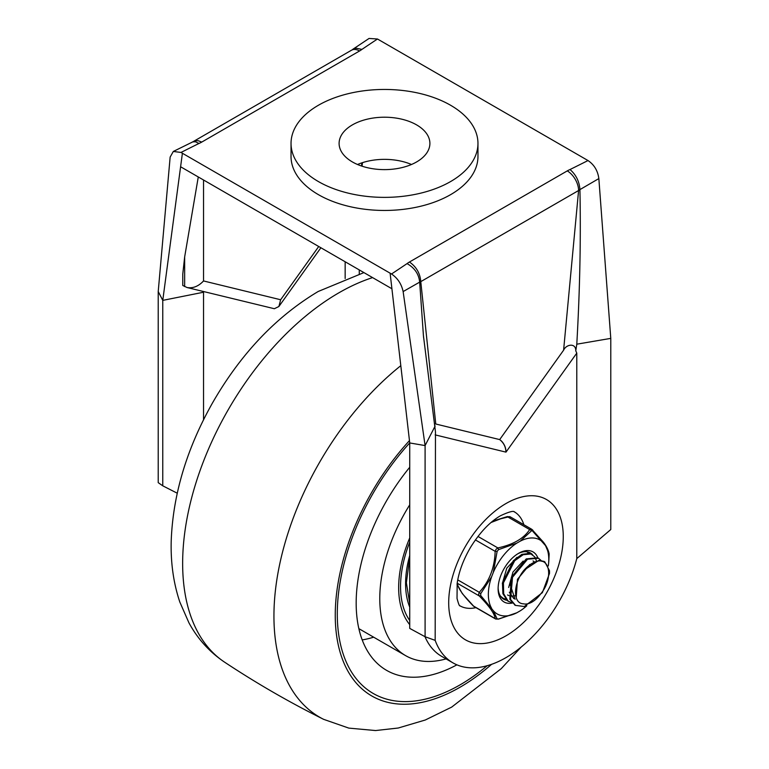 <?xml version="1.0" encoding="UTF-8"?>
<svg xmlns="http://www.w3.org/2000/svg" width="769" height="769" viewBox="0 0 769 769"><rect width="100%" height="100%" fill="white"/><g stroke="black" fill="none" stroke-linecap="round" stroke-linejoin="round"><path stroke-width="1.15" d="M280.647 299.747L203.535 280.954C198.489 286.328 193 288.519 187.069 287.529L274.35 308.725L278.878 306.523L280.647 299.747L318.722 246.503M187.069 287.529L182.772 285.482L182.772 274.024L184.656 256.961L184.656 286.577M198.277 176.966L184.656 256.961M576.788 558.602L610.778 529.533L610.778 338.379L576.788 344.195C579.884 290.028 580.922 238.505 579.922 189.607L579.922 189.607A9.805 6.661 -10.8 0 0 578.596 190.52A16.024 9.247 -120 0 0 567.262 170.901L409.444 262.018C416.327 266.766 420.105 273.303 420.778 281.637L435.773 424.007L499.687 439.589L563.6 350.203C566.186 344.176 576.01 342.676 575.779 350.866L576.788 353.115L576.788 558.602A106.016 61.212 -60 0 1 452.97 662.878A106.016 61.212 -60 0 1 435.167 640.366L425.094 636.732L409.733 628.398L409.733 442.954L390.114 273.178L182.397 153.262L180.6 166.758L391.911 288.76M576.788 344.195L575.779 350.866M505.983 452.047L505.925 452.124C505.819 447.039 503.753 442.877 499.744 439.628C503.522 442.338 505.598 446.481 505.983 452.047L506.031 452.066C505.906 446.991 503.81 442.838 499.744 439.628L499.687 439.589M475.953 607.645A54.301 31.346 -60 0 1 459.949 605.809C459.449 606.28 458.468 603.809 457.026 598.407L457.171 583.325C458.872 571.684 463.342 559.669 470.58 547.288C479.837 532.436 489.795 521.94 500.446 515.768C516.105 508.396 514.192 512.827 514.25 511.76A54.301 31.346 -60 0 1 523.843 524.698M409.733 442.954L425.094 445.578L403.129 291.576C401.524 284.021 397.65 278.157 391.517 273.995A2984.047 1722.82 0 0 0 407.07 263.604C414.645 267.92 418.845 274.1 419.672 282.127L423.431 335.717L435.465 431.87L435.167 640.366M403.129 291.576L419.672 282.127A9.805 4.451 -171.1 0 1 420.778 281.637L578.596 190.52L563.6 350.203M434.86 423.806L435.773 424.007M357.518 164.489A45.4 26.213 180 0 1 411.482 164.489M416.596 124.886A45.4 26.213 0 0 0 367.13 119.205A45.4 26.213 0 0 0 339.1 143.418A45.4 26.213 0 0 0 384.5 169.622A45.4 26.213 0 0 0 429.9 143.418A45.4 26.213 0 0 0 416.596 124.886M450.586 105.257A93.462 53.965 180 0 1 477.962 143.418A93.462 53.965 180 0 1 384.5 197.373A93.462 53.965 180 0 1 291.038 143.418A93.462 53.965 180 0 1 348.732 93.558A93.462 53.965 180 0 1 450.586 105.257M477.962 143.418L477.962 156.501A93.462 53.965 180 0 1 384.5 210.456A93.462 53.965 180 0 1 291.038 156.501L291.038 143.418M203.381 291.422L203.535 292.23L162.768 300.371L158.222 291.499L170.151 157.068L173.323 151.455L180.994 152.445L182.397 153.262M158.222 291.499L158.222 482.653L162.768 485.816L162.768 300.371L180.6 166.758M391.517 273.995L390.114 273.178M610.778 338.379L598.849 178.581C597.782 170.708 594.168 164.701 588.006 160.548L377.483 39.008A2984.047 1722.82 0 0 0 361.93 49.399L356.143 48.216L351.548 50.187A16.024 9.247 60 0 1 359.556 50.975L201.738 142.092L198.229 140.717L195.076 140.746L173.323 151.455M352.683 49.389L369.053 38.45L377.483 39.008M362.036 166.191L362.507 162.643M425.094 636.732L425.094 445.578L435.167 425.959M452.97 662.878L441.637 656.341A106.016 61.212 -60 0 1 424.959 636.655M588.006 160.548A2984.047 1722.82 180 0 1 570.012 169.526C576.029 174.746 579.336 181.436 579.922 189.607L598.849 178.581M162.768 485.816L177.226 493.198M203.535 419.759L203.535 292.23M180.994 152.445A2984.047 1722.82 180 0 1 198.988 143.467L195.422 141.746L192.452 141.919M345.156 278.532L345.156 261.768M359.267 273.841L359.267 269.909M460.035 684.881A173.583 100.22 -60 0 1 373.244 693.484A173.583 100.22 -60 0 1 409.733 442.915A173.583 100.22 120 0 0 373.244 693.484A173.583 100.22 120 0 0 460.035 684.881A173.583 100.22 120 0 0 487.152 665.723A173.583 100.22 -60 0 1 460.035 684.881M409.733 467.273A146.869 84.801 120 0 0 386.596 670.357A146.869 84.801 120 0 0 456.901 664.829M362.209 639.914A146.869 84.801 120 0 0 373.647 637.184M409.733 537.906A97.913 56.531 120 0 0 409.733 624.649M409.733 504.839A124.616 71.95 120 0 0 405.59 655.621A124.616 71.95 120 0 0 446.058 658.889M505.867 599.33L502.955 598.157L500.436 596.081M527.044 551.786L528.303 553.084M501.109 597.004L502.57 597.917M512.164 602.925L508.107 601.098L503.676 593.716L503.435 582.873L514.672 560.755L523.189 554.699L530.908 553.968L534.638 556.785M534.955 557.265L536.445 560.832M531.706 554.286L529.678 553.344L521.863 554.353L513.365 560.649L502.436 582.931L502.888 593.649L507.511 600.8L508.722 601.531M540.607 594.024L540.79 593.803C551.796 580.768 550.921 561.332 540.213 560.861L544.846 561.937L549.499 570.733L549.508 573.395L542.366 592.659L524.314 606.52L515.538 605.395L510.578 599.455L512.529 577.24L527.544 559.207L538.579 558.275L540.963 560.37M537.666 557.746L526.217 558.919L511.375 577.298L509.837 599.339L515.086 605.116M529.812 564.446L517.45 579.317L516.23 597.773M543.943 561.399L538.934 560.322L523.977 570.204C513.336 582.998 512.346 603.53 523.429 603.809A21.109 12.189 120 0 0 540.77 593.783M523.16 561.053L512.961 572.049L508.655 587.478M509.309 592.245L513.827 598.628M534.157 561.735L533.052 560.947M510.145 584.613L515.095 599.291M516.989 557.323L506.771 568.156L502.349 583.527M507.559 594.966L508.742 595.542M509.607 595.84L511.106 596.129M511.885 596.177L515.509 595.687M523.987 570.233A26.184 15.12 -60 0 1 540.213 560.861M531.062 529.043L532.398 529.812L531.062 529.043L529.668 529.572C523.872 538.473 513.269 544.587 497.87 547.932L496.12 549.22L495.149 551.325C494.65 567.772 489.344 581.431 479.25 592.293L478.645 594.254L479.25 595.937C489.363 606.251 494.659 613.797 495.149 618.555L496.12 619.112M474.608 606.693L473.271 605.924A2.23 1.096 135.8 0 1 473.031 605.77A2.23 1.096 135.8 0 1 472.897 605.539M543.846 543.25A42.728 24.666 120 0 0 520.267 541.145L531.965 530.389L545.538 545.663L549.153 554.17L548.826 561.005L549.133 553.815A2.23 2.124 171.8 0 1 549.133 553.815L549.133 553.815A2.23 2.124 171.8 0 1 549.153 554.17M498.533 619.016L497.13 618.891L493.294 610.653A42.728 24.666 120 0 0 516.874 612.758L498.533 619.016A2.23 0.663 77.1 0 1 498.37 619.151A2.23 0.663 77.1 0 1 498.139 619.083M491.083 522.487L500.638 518.815L509.549 516.624L510.52 517.181M517.768 553.815A26.704 15.418 -60 0 1 530.35 552.921A26.704 15.418 -60 0 1 532.686 554.862M506.848 600.291A26.704 15.418 -60 0 1 503.647 599.166A26.704 15.418 -60 0 1 498.129 587.824M537.81 557.823A28.934 16.707 120 0 0 518.566 553.334A28.934 16.707 120 0 0 498.11 588.766A28.934 16.707 120 0 0 512.289 603.059M548.307 565.917A42.728 24.666 120 0 0 548.595 563.523A42.728 24.666 120 0 0 545.538 545.663M495.515 618.939L498.37 619.151L516.364 613.028L520.267 610.807A42.728 24.666 120 0 0 521.949 609.673A42.728 24.666 120 0 0 526.784 605.78M520.267 610.807L516.874 612.758M493.294 610.653L480.721 595.552L480.721 593.678L491.593 576.808A42.728 24.666 120 0 0 491.593 608.241M491.593 576.808L493.294 572.434L497.13 551.392L498.533 549.643L516.874 543.097A42.728 24.666 120 0 0 493.294 572.434M516.874 543.097L520.267 541.145M532.398 529.812A2.23 1.096 135.8 0 1 532.629 529.966A2.23 1.096 135.8 0 1 532.754 530.831M492.756 521.103L507.3 516.585A2.23 0.663 -102.9 0 1 507.79 516.941L529.668 529.572A2.23 1.692 34.4 0 1 531.341 530.706M477.962 536.435L497.87 547.932A2.23 0.663 77.1 0 1 498.533 549.643M475.386 539.915L495.149 551.325L497.13 551.392M457.747 579.884L479.25 592.293A2.23 0.942 42 0 0 480.721 593.678M497.13 618.891A2.23 2.124 -8.2 0 1 495.149 618.555L473.271 605.924C463.159 595.6 457.863 588.054 457.372 583.296L479.25 595.937A2.23 1.096 -44.2 0 0 480.721 595.552M203.535 280.954L203.535 180.004M506.031 452.066L576.788 353.115M505.983 503.541A81.005 46.765 -60 0 1 555.583 574.116A81.005 46.765 -60 0 1 456.373 631.397A81.005 46.765 -60 0 1 505.983 503.541M505.925 452.124L435.167 434.879M407.07 263.604A25.242 14.573 180 0 1 409.444 262.018M570.012 169.526A25.242 14.573 0 0 0 567.262 170.901M198.988 143.467A25.242 14.573 0 0 0 201.738 142.092M361.93 49.399A25.242 14.573 180 0 1 359.556 50.975M521.18 647.046L501.301 668.607L451.672 707.115L425.257 720.015L398.217 728.022L375.532 730.55L348.818 728.108L323.691 719.361C289.461 702.318 256.413 683.237 224.538 662.128A220.914 127.548 -60 0 1 195.624 483.912A220.914 127.548 -60 0 1 338.86 292.826A220.914 127.548 -60 0 1 372.59 277.599M323.672 719.361A220.914 127.548 -60 0 1 280.041 562.629A220.914 127.548 -60 0 1 400.803 365.679M491.602 664.32A176.466 101.883 -60 0 1 342.253 658.735A176.466 101.883 -60 0 1 409.464 440.627M409.733 555.458A88.127 50.879 120 0 0 409.733 607.106M409.733 542.078A95.241 54.993 120 0 0 409.733 620.487M320.894 247.753L278.878 306.523M361.661 162.922L361.661 166.066M423.431 335.717L423.661 337.937M351.548 50.187L193.721 141.304M224.538 662.128C209.581 652.045 197.72 638.952 188.963 622.871L179.85 602.108C173.448 583.017 170.574 562.466 171.227 540.453C173.025 494.409 186.78 448.596 212.475 402.985C240.639 353.961 275.869 316.799 318.183 291.489L363.929 272.601M358.854 628.638L405.59 655.621M409.733 557.64L406.368 582.71L409.733 603.502M502.032 597.648L502.936 598.167M514.615 604.915L515.528 605.434M537.656 557.736L538.569 558.256M543.952 561.37L544.865 561.899M495.553 618.958L473.858 606.433M531.802 529.303L510.107 516.778M549.133 553.815C548.009 547.893 543.846 542.741 543.25 541.991L531.764 529.274M548.595 563.523L548.826 561.005M473.906 606.462L462.323 593.63L457.046 584.209M507.3 516.585L510.155 516.797"/></g></svg>
